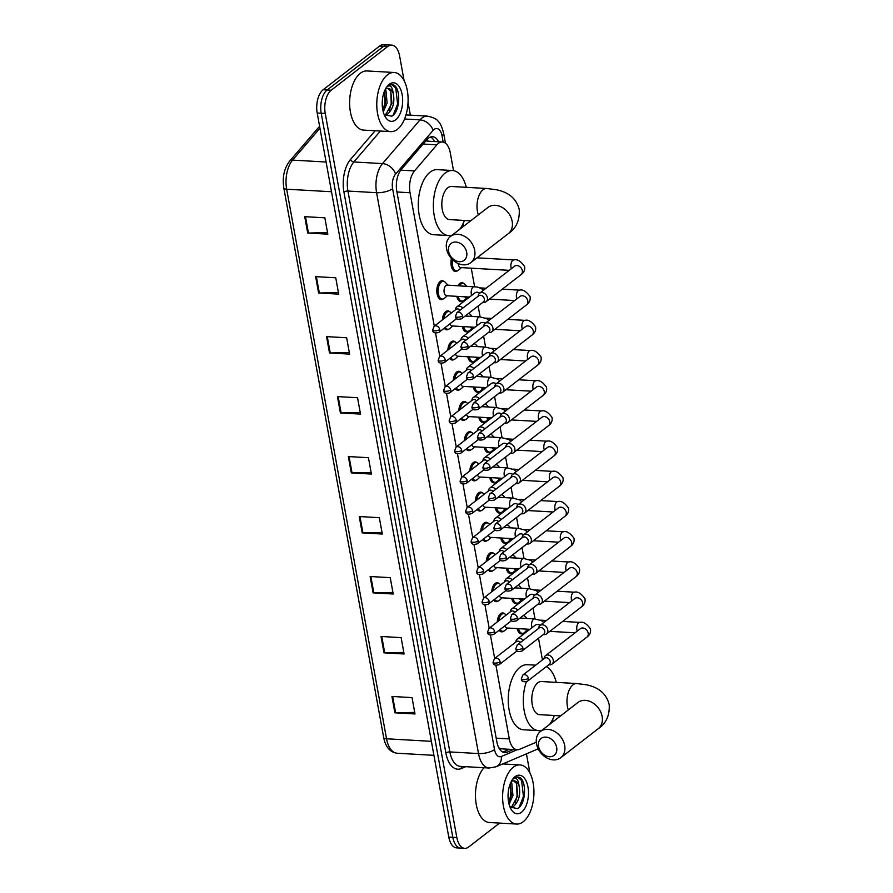 <?xml version="1.0" encoding="UTF-8"?>
<svg xmlns="http://www.w3.org/2000/svg" width="893" height="893" viewBox="0 0 893 893"><rect width="100%" height="100%" fill="white"/><g stroke="black" fill="none" stroke-linecap="round" stroke-linejoin="round"><path stroke-width="1.34" d="M503.708 631.172A9.477 4.99 -86.7 0 1 501.665 631.853A9.477 4.99 -86.7 0 1 499.109 630.279M497.222 621.997A9.477 4.99 -86.7 0 1 500.616 613.67A9.477 4.99 -86.7 0 1 502.748 612.933A9.477 4.99 -86.7 0 1 504.701 613.837M498.227 600.967A9.477 4.99 -86.7 0 1 496.173 601.648A9.477 4.99 -86.7 0 1 493.617 600.074M491.742 591.791A9.477 4.99 -86.7 0 1 495.135 583.464A9.477 4.99 -86.7 0 1 497.256 582.727A9.477 4.99 -86.7 0 1 499.209 583.631M492.735 570.772A9.477 4.99 -86.7 0 1 490.692 571.453A9.477 4.99 -86.7 0 1 488.136 569.868M486.25 561.585A9.477 4.99 -86.7 0 1 489.643 553.258A9.477 4.99 -86.7 0 1 491.764 552.521A9.477 4.99 -86.7 0 1 493.729 553.426M487.243 540.566A9.477 4.99 -86.7 0 1 485.2 541.247A9.477 4.99 -86.7 0 1 482.644 539.662M480.758 531.38A9.477 4.99 -86.7 0 1 484.151 523.052A9.477 4.99 -86.7 0 1 486.283 522.316A9.477 4.99 -86.7 0 1 488.237 523.22M481.751 510.361A9.477 4.99 -86.7 0 1 479.708 511.042A9.477 4.99 -86.7 0 1 477.152 509.456M475.266 501.174A9.477 4.99 -86.7 0 1 478.659 492.847A9.477 4.99 -86.7 0 1 480.791 492.11A9.477 4.99 -86.7 0 1 482.745 493.014M476.27 480.155A9.477 4.99 -86.7 0 1 474.216 480.836A9.477 4.99 -86.7 0 1 471.66 479.251M469.785 470.968A9.477 4.99 -86.7 0 1 473.178 462.652A9.477 4.99 -86.7 0 1 475.299 461.904A9.477 4.99 -86.7 0 1 477.253 462.82M470.778 449.949A9.477 4.99 -86.7 0 1 468.736 450.63A9.477 4.99 -86.7 0 1 466.179 449.045M464.293 440.774A9.477 4.99 -86.7 0 1 467.686 432.446A9.477 4.99 -86.7 0 1 469.807 431.699A9.477 4.99 -86.7 0 1 471.772 432.614M465.286 419.743A9.477 4.99 -86.7 0 1 463.244 420.424A9.477 4.99 -86.7 0 1 460.688 418.839M458.801 410.568A9.477 4.99 -86.7 0 1 462.194 402.241A9.477 4.99 -86.7 0 1 464.327 401.493A9.477 4.99 -86.7 0 1 466.28 402.408M459.795 389.538A9.477 4.99 -86.7 0 1 457.752 390.219A9.477 4.99 -86.7 0 1 455.196 388.634M453.309 380.362A9.477 4.99 -86.7 0 1 456.714 372.035A9.477 4.99 -86.7 0 1 458.835 371.287A9.477 4.99 -86.7 0 1 460.788 372.202M454.314 359.332A9.477 4.99 -86.7 0 1 452.26 360.013A9.477 4.99 -86.7 0 1 449.715 358.439M447.828 350.156A9.477 4.99 -86.7 0 1 451.222 341.829A9.477 4.99 -86.7 0 1 453.343 341.093A9.477 4.99 -86.7 0 1 455.296 341.997M448.822 329.126A9.477 4.99 -86.7 0 1 446.779 329.807A9.477 4.99 -86.7 0 1 444.223 328.233M442.336 319.951A9.477 4.99 -86.7 0 1 445.73 311.624A9.477 4.99 -86.7 0 1 447.851 310.887A9.477 4.99 -86.7 0 1 449.815 311.791M443.33 298.921A9.477 4.99 -86.7 0 1 441.287 299.601A9.477 4.99 -86.7 0 1 436.833 291.877A9.477 4.99 -86.7 0 1 440.238 281.418A9.477 4.99 -86.7 0 1 442.37 280.681A9.477 4.99 -86.7 0 1 444.323 281.585M506.889 542.598A9.477 4.99 -86.7 0 1 504.835 543.279A9.477 4.99 -86.7 0 1 500.716 537.977M501.397 512.392A9.477 4.99 -86.7 0 1 499.354 513.073A9.477 4.99 -86.7 0 1 495.224 507.771M495.905 482.187A9.477 4.99 -86.7 0 1 493.862 482.867A9.477 4.99 -86.7 0 1 489.732 477.565M490.413 451.981A9.477 4.99 -86.7 0 1 488.371 452.662A9.477 4.99 -86.7 0 1 484.252 447.36M512.37 572.804A9.477 4.99 -86.7 0 1 510.327 573.485A9.477 4.99 -86.7 0 1 506.208 568.182M523.354 633.215A9.477 4.99 -86.7 0 1 521.311 633.896A9.477 4.99 -86.7 0 1 517.181 628.583M517.862 603.009A9.477 4.99 -86.7 0 1 515.819 603.69A9.477 4.99 -86.7 0 1 511.689 598.388M484.932 421.775A9.477 4.99 -86.7 0 1 482.879 422.456A9.477 4.99 -86.7 0 1 478.76 417.154M479.441 391.569A9.477 4.99 -86.7 0 1 477.398 392.25A9.477 4.99 -86.7 0 1 473.268 386.948M473.949 361.375A9.477 4.99 -86.7 0 1 471.906 362.045A9.477 4.99 -86.7 0 1 467.776 356.742M468.457 331.169A9.477 4.99 -86.7 0 1 466.414 331.85A9.477 4.99 -86.7 0 1 462.295 326.537M462.976 300.963A9.477 4.99 -86.7 0 1 460.922 301.644A9.477 4.99 -86.7 0 1 456.803 296.342M458.064 285.727A9.477 4.99 -86.7 0 1 459.884 283.449A9.477 4.99 -86.7 0 1 462.005 282.713A9.477 4.99 -86.7 0 1 463.958 283.617M457.484 270.758A9.477 4.99 -86.7 0 1 455.441 271.439A9.477 4.99 -86.7 0 1 451.445 258.568M498.796 747.787L501.073 748.825L517.214 749.74A17.771 9.365 93.3 0 0 519.603 749.305L536.291 742.206M552.756 721.957A17.771 9.365 93.3 0 0 552.812 719.122M495.939 665.352L509.3 738.902A17.771 9.365 93.3 0 0 517.214 749.74L501.386 756.471A11.855 9.745 67 0 1 495.972 766.808L538.166 748.859A11.855 9.745 67 0 0 538.189 748.847L538.166 748.859M453.521 170.641L450.284 152.837A17.771 9.365 93.3 0 0 442.381 141.987A17.771 9.365 93.3 0 0 436.889 144.822L414.486 170.92A17.771 9.365 93.3 0 0 410.043 192.732L434.299 326.168M435.55 333.1L439.78 356.374M441.042 363.306L445.272 386.58M446.533 393.512L450.764 416.785M452.025 423.717L456.256 446.991M457.506 453.923L461.737 477.197M462.998 484.129L467.229 507.403M468.49 514.335L472.721 537.597M473.982 544.54L478.213 567.803M479.463 574.746L483.693 598.009M484.955 604.941L489.185 628.214M490.447 635.146L494.677 658.42M542.442 659.905L538.501 638.238M534.996 618.927L533.009 608.033M529.504 588.721L527.529 577.827M524.012 558.516L522.037 547.632M518.52 528.31L516.545 517.427M513.04 498.104L511.053 487.221M507.548 467.899L505.572 457.015M502.056 437.693L500.08 426.809M496.564 407.487L494.588 396.604M491.083 377.292L489.096 366.398M485.591 347.087L483.615 336.192M480.099 316.881L478.123 305.986M474.607 286.675L471.247 268.179M463.634 226.264L463.132 223.484M523.588 615.322A9.477 4.99 -86.7 0 1 524.336 615.869M518.107 585.116A9.477 4.99 -86.7 0 1 518.855 585.663M512.615 554.91A9.477 4.99 -86.7 0 1 513.363 555.468M507.124 524.704A9.477 4.99 -86.7 0 1 507.871 525.263M501.632 494.51A9.477 4.99 -86.7 0 1 502.379 495.057M496.151 464.304A9.477 4.99 -86.7 0 1 496.899 464.851M490.659 434.098A9.477 4.99 -86.7 0 1 491.407 434.645M485.167 403.893A9.477 4.99 -86.7 0 1 485.915 404.44M479.675 373.687A9.477 4.99 -86.7 0 1 480.423 374.234M474.194 343.481A9.477 4.99 -86.7 0 1 474.942 344.028M468.702 313.276A9.477 4.99 -86.7 0 1 469.45 313.823M499.578 823.089L468.713 846.966A17.771 9.365 -86.7 0 1 464.728 848.35A17.771 9.365 -86.7 0 1 456.825 837.511L325.242 113.467A17.771 9.365 -86.7 0 1 331.191 90.215L387.707 46.492A17.771 9.365 -86.7 0 1 391.692 45.108A17.771 9.365 -86.7 0 1 399.606 55.946L404.082 80.604M408.056 102.449L410.356 115.141M526.435 753.848L529.917 773.025M391.692 45.108L383.644 44.65A17.771 9.365 -86.7 0 0 379.659 46.034L323.143 89.746A17.771 9.365 -86.7 0 0 317.194 113.009L448.777 837.054A17.771 9.365 -86.7 0 0 456.691 847.892L460.71 848.116A17.771 9.365 -86.7 0 1 452.796 837.277L321.223 113.244A17.771 9.365 -86.7 0 1 327.173 89.981L383.689 46.269A17.771 9.365 -86.7 0 1 387.674 44.884A17.771 9.365 -86.7 0 0 383.689 46.269L327.173 89.981A17.771 9.365 -86.7 0 0 321.223 113.244L452.796 837.277A17.771 9.365 -86.7 0 0 460.71 848.116L464.728 848.35M438.586 141.775A17.771 9.365 93.3 0 0 432.502 136.696A17.771 9.365 93.3 0 0 427.021 139.531L401.258 169.547A17.771 9.365 93.3 0 0 396.816 191.359L496.843 741.77A17.771 9.365 93.3 0 0 504.757 752.62A17.771 9.365 93.3 0 0 507.146 752.174L513.386 749.528M430.471 136.997A17.771 9.365 -86.7 0 1 434.567 141.54M509.356 749.294L503.116 751.951A17.771 9.365 -86.7 0 1 502.77 752.085M326.537 336.616L346.64 337.766L349.609 354.119L329.506 352.969L326.537 336.616M315.631 276.64L335.746 277.79L338.715 294.143L318.611 292.993L315.631 276.64M304.736 216.664L324.84 217.814L327.82 234.167L307.705 233.028L304.736 216.664M359.232 516.534L379.335 517.683L382.316 534.036L362.201 532.887L359.232 516.534M370.126 576.51L390.241 577.648L393.21 594.012L373.107 592.863L370.126 576.51M381.032 636.475L401.136 637.624L404.105 653.977L384.001 652.839L381.032 636.475M391.927 696.451L412.041 697.6L415.011 713.953L394.896 712.804L391.927 696.451M337.431 396.592L357.546 397.731L360.515 414.095L340.4 412.946L337.431 396.592M348.337 456.557L368.441 457.707L371.41 474.06L351.306 472.922L348.337 456.557M371.131 472.52L352.043 472.933A4.744 1.674 169.7 0 1 351.306 472.922M360.236 412.544L341.137 412.957A4.744 1.674 169.7 0 1 340.4 412.946M414.732 712.413L395.632 712.826A4.744 1.674 169.7 0 1 394.896 712.804M403.826 652.437L384.738 652.85A4.744 1.674 169.7 0 1 384.001 652.839M392.931 592.461L373.832 592.874A4.744 1.674 169.7 0 1 373.107 592.863M382.037 532.496L362.938 532.898A4.744 1.674 169.7 0 1 362.201 532.887M327.541 232.626L308.442 233.04A4.744 1.674 169.7 0 1 307.705 233.028M338.436 292.603L319.337 293.004A4.744 1.674 169.7 0 1 318.611 292.993M349.33 352.568L330.243 352.981A4.744 1.674 169.7 0 1 329.506 352.969M513.319 767.221A29.625 15.605 -86.7 0 1 519.96 764.91A29.625 15.605 -86.7 0 1 533.858 789.055A29.625 15.605 -86.7 0 1 523.231 821.75A29.625 15.605 -86.7 0 1 516.589 824.06A29.625 15.605 -86.7 0 1 502.692 799.916A29.625 15.605 -86.7 0 1 513.319 767.221M510.104 807.183L511.979 806.323L517.75 795.719L516.567 783.451L513.609 780.828M510.338 807.439L513.575 806.412C518.978 801.2 520.798 794.257 519.012 785.594A13.395 7.055 -86.7 0 0 514.011 780.828A13.395 7.055 -86.7 0 0 511.131 781.788M508.697 802.584L511.365 795.35L510.372 783.451M509.099 804.314L512.962 795.44L511.778 783.183L511.008 782.022M510.059 807.127L517.672 808.6C526.379 803.845 526.703 780.047 519.291 777.323L517.694 776.966L513.788 778.328L512.225 779.846L513.442 778.763C516.388 777.29 518.253 779.567 519.012 785.594M521.501 812.262A19.311 10.18 -86.7 0 1 511.109 809.259A19.311 10.18 -86.7 0 1 512.839 778.997A19.311 10.18 -86.7 0 1 515.049 776.709A19.311 10.18 -86.7 0 1 527.975 786.99A19.311 10.18 -86.7 0 1 521.501 812.262M516.589 824.06L489.442 822.509A29.625 15.605 -86.7 0 1 475.712 800.563A29.625 15.605 -86.7 0 1 483.984 767.734M508.709 802.573L510.684 795.696L510.338 783.541M515.094 802.93L517.069 796.065L516.623 783.552M519.034 807.529L523.454 796.422L521.59 780.415L517.371 776.955M556.663 747.43A10.66 8.238 -127.7 0 0 545.824 737.105A10.66 8.238 -127.7 0 0 538.557 746.403A10.66 8.238 -127.7 0 0 549.396 756.728A10.66 8.238 -127.7 0 0 556.663 747.43M536.514 743.813A16.587 12.815 52.3 0 1 540.432 731.49A16.587 12.815 52.3 0 1 554.754 731.523A16.587 12.815 52.3 0 1 564.666 745.421A16.587 12.815 52.3 0 1 560.737 757.733A16.587 12.815 52.3 0 1 546.416 757.71A16.587 12.815 52.3 0 1 536.514 743.813M578.229 702.266L577.916 702.501A16.587 12.815 -127.7 0 1 592.238 702.534A16.587 12.815 -127.7 0 1 602.139 716.432A16.587 12.815 -127.7 0 1 598.21 728.744C606.146 723.453 609.807 715.393 609.193 704.588C606.526 693.984 598.969 687.398 586.545 684.819L576.688 683.536L541.504 681.538A16.587 8.74 93.3 0 0 537.787 682.832A16.587 8.74 93.3 0 0 531.826 701.139A16.587 8.74 93.3 0 0 539.618 714.657L560.648 715.862M546.304 666.658A32.583 17.168 -86.7 0 1 556.261 682.375M554.363 715.505A32.583 17.168 -86.7 0 1 549.586 724.413M542.14 730.173A32.583 17.168 -86.7 0 1 538.702 730.63L523.622 729.771A32.583 17.168 -86.7 0 1 508.329 703.215A32.583 17.168 -86.7 0 1 520.027 667.25A32.583 17.168 -86.7 0 1 527.328 664.705L535.633 665.173M538.702 730.63A32.583 17.168 -86.7 0 1 526.334 681.828M466.693 252.384A10.66 8.238 -127.7 0 0 455.865 242.048A10.66 8.238 -127.7 0 0 448.599 251.346A10.66 8.238 -127.7 0 0 459.426 261.682A10.66 8.238 -127.7 0 0 466.693 252.384M446.545 248.767A16.587 12.815 52.3 0 1 450.474 236.444A16.587 12.815 52.3 0 1 464.795 236.466A16.587 12.815 52.3 0 1 474.696 250.364A16.587 12.815 52.3 0 1 470.767 262.687A16.587 12.815 52.3 0 1 456.446 262.654A16.587 12.815 52.3 0 1 446.545 248.767M488.259 207.221L487.946 207.455A16.587 12.815 -127.7 0 1 502.268 207.477A16.587 12.815 -127.7 0 1 512.169 221.375A16.587 12.815 -127.7 0 1 508.251 233.698C516.176 228.396 519.838 220.348 519.235 209.531C516.556 198.938 509.01 192.352 496.575 189.774L486.73 188.49L451.534 186.481A16.587 8.74 93.3 0 0 447.817 187.776A16.587 8.74 93.3 0 0 441.868 206.082A16.587 8.74 93.3 0 0 449.648 219.611L470.689 220.805M452.171 235.127A32.583 17.168 -86.7 0 1 448.732 235.573A32.583 17.168 -86.7 0 1 433.451 209.018A32.583 17.168 -86.7 0 1 445.138 173.063A32.583 17.168 -86.7 0 1 452.45 170.518A32.583 17.168 -86.7 0 1 466.291 187.329M464.405 220.448A32.583 17.168 -86.7 0 1 459.627 229.367M448.732 235.573L433.652 234.714A32.583 17.168 -86.7 0 1 418.37 208.158A32.583 17.168 -86.7 0 1 430.058 172.204A32.583 17.168 -86.7 0 1 437.369 169.648L452.45 170.518M523.354 615.612L523.231 615.601A8.885 4.688 -86.7 0 1 523.354 615.612A8.885 4.688 -86.7 0 1 525.475 616.75L527.004 618.469M524.805 632.244A8.885 4.688 -86.7 0 1 524.582 632.467A8.885 4.688 -86.7 0 1 524.336 632.668A8.885 4.688 -86.7 0 1 522.349 633.36A8.885 4.688 -86.7 0 1 518.543 628.661M549.63 664.805A5.336 4.119 -127.7 0 0 549.898 664.816A5.336 4.119 -127.7 0 0 552.008 664.124A5.336 4.119 -127.7 0 0 553.269 660.161A5.336 4.119 -127.7 0 0 547.856 654.993A5.336 4.119 -127.7 0 0 545.478 655.685A5.336 4.119 -127.7 0 0 544.272 657.549L543.96 658.733M528.388 678.356A3.851 2.98 -127.7 0 1 527.484 681.214L549.318 664.325A3.851 2.98 -127.7 0 0 550.222 661.467A3.851 2.98 -127.7 0 0 546.315 657.739A3.851 2.98 -127.7 0 0 544.596 658.241L522.773 675.119L521.333 678.859A3.851 1.362 169.7 0 0 523.186 679.662A3.851 1.362 -10.3 0 0 528.388 678.356A3.851 2.98 -127.7 0 0 526.089 675.13A3.851 2.98 -127.7 0 0 522.773 675.119M528.79 630.168L526.569 630.034A5.336 2.813 -86.7 0 1 525.051 629.04M517.873 585.406L517.739 585.406A8.885 4.688 -86.7 0 1 517.873 585.406A8.885 4.688 -86.7 0 1 519.983 586.545L521.512 588.264M519.313 602.038A8.885 4.688 -86.7 0 1 519.09 602.262A8.885 4.688 -86.7 0 1 518.844 602.462A8.885 4.688 -86.7 0 1 516.857 603.155A8.885 4.688 -86.7 0 1 513.051 598.466M544.15 634.61A5.336 4.119 -127.7 0 0 544.406 634.61A5.336 4.119 -127.7 0 0 546.516 633.918A5.336 4.119 -127.7 0 0 547.777 629.956A5.336 4.119 -127.7 0 0 542.364 624.787A5.336 4.119 -127.7 0 0 539.986 625.48A5.336 4.119 -127.7 0 0 538.792 627.344L538.468 628.527M522.907 648.151A3.851 2.98 -127.7 0 1 521.992 651.008L543.826 634.13A3.851 2.98 -127.7 0 0 544.741 631.262A3.851 2.98 -127.7 0 0 540.823 627.533A3.851 2.98 -127.7 0 0 539.115 628.036L517.281 644.925L515.841 648.653A3.851 1.362 169.7 0 0 517.706 649.457A3.851 1.362 -10.3 0 0 522.907 648.151A3.851 2.98 -127.7 0 0 520.608 644.925A3.851 2.98 -127.7 0 0 517.281 644.925M523.298 599.962L521.077 599.828A5.336 2.813 -86.7 0 1 519.559 598.835M512.381 555.2L512.247 555.2A8.885 4.688 -86.7 0 1 512.381 555.2A8.885 4.688 -86.7 0 1 514.491 556.35L516.031 558.058M513.832 571.844A8.885 4.688 -86.7 0 1 513.598 572.056A8.885 4.688 -86.7 0 1 513.363 572.257A8.885 4.688 -86.7 0 1 511.365 572.949A8.885 4.688 -86.7 0 1 507.57 568.261M538.658 604.405A5.336 4.119 -127.7 0 0 538.925 604.405A5.336 4.119 -127.7 0 0 541.024 603.713A5.336 4.119 -127.7 0 0 542.285 599.75A5.336 4.119 -127.7 0 0 536.872 594.593A5.336 4.119 -127.7 0 0 534.505 595.274A5.336 4.119 -127.7 0 0 533.3 597.138L532.987 598.321M517.415 617.945A3.851 2.98 -127.7 0 1 516.5 620.802L538.334 603.925A3.851 2.98 -127.7 0 0 539.249 601.056A3.851 2.98 -127.7 0 0 535.331 597.328A3.851 2.98 -127.7 0 0 533.623 597.83L511.789 614.719L510.361 618.447A3.851 1.362 169.7 0 0 512.214 619.262A3.851 1.362 -10.3 0 0 517.415 617.945A3.851 2.98 -127.7 0 0 515.116 614.719A3.851 2.98 -127.7 0 0 511.789 614.719M517.806 569.756L515.596 569.634A5.336 2.813 -86.7 0 1 514.078 568.629M506.889 524.995L506.766 524.995A8.885 4.688 -86.7 0 1 506.889 524.995A8.885 4.688 -86.7 0 1 509.01 526.144L510.539 527.852M508.34 541.638A8.885 4.688 -86.7 0 1 508.106 541.85A8.885 4.688 -86.7 0 1 507.871 542.051A8.885 4.688 -86.7 0 1 505.873 542.743A8.885 4.688 -86.7 0 1 502.078 538.055M533.166 574.199A5.336 4.119 -127.7 0 0 533.434 574.199A5.336 4.119 -127.7 0 0 535.532 573.507A5.336 4.119 -127.7 0 0 536.805 569.544A5.336 4.119 -127.7 0 0 531.38 564.387A5.336 4.119 -127.7 0 0 529.013 565.068A5.336 4.119 -127.7 0 0 527.808 566.932L527.495 568.115M511.923 587.739A3.851 2.98 -127.7 0 1 511.019 590.608L532.842 573.719A3.851 2.98 -127.7 0 0 533.757 570.861A3.851 2.98 -127.7 0 0 529.85 567.122A3.851 2.98 -127.7 0 0 528.131 567.624L506.298 584.513L504.869 588.241A3.851 1.362 169.7 0 0 506.722 589.056A3.851 1.362 -10.3 0 0 511.923 587.739A3.851 2.98 -127.7 0 0 509.624 584.513A3.851 2.98 -127.7 0 0 506.298 584.513M512.314 539.551L510.104 539.428A5.336 2.813 -86.7 0 1 508.586 538.423M501.397 494.789L501.274 494.789A8.885 4.688 -86.7 0 1 501.397 494.789A8.885 4.688 -86.7 0 1 503.518 495.939L505.047 497.647M502.848 511.432A8.885 4.688 -86.7 0 1 502.625 511.644A8.885 4.688 -86.7 0 1 502.379 511.845A8.885 4.688 -86.7 0 1 500.393 512.537A8.885 4.688 -86.7 0 1 496.586 507.849M527.674 543.993A5.336 4.119 -127.7 0 0 527.942 543.993A5.336 4.119 -127.7 0 0 530.051 543.301A5.336 4.119 -127.7 0 0 531.313 539.339A5.336 4.119 -127.7 0 0 525.899 534.181A5.336 4.119 -127.7 0 0 523.521 534.862A5.336 4.119 -127.7 0 0 522.316 536.726L522.003 537.921M506.431 557.533A3.851 2.98 -127.7 0 1 505.527 560.402L527.361 543.513A3.851 2.98 -127.7 0 0 528.265 540.656A3.851 2.98 -127.7 0 0 524.358 536.916A3.851 2.98 -127.7 0 0 522.639 537.419L500.817 554.307L499.377 558.036A3.851 1.362 169.7 0 0 501.23 558.851A3.851 1.362 -10.3 0 0 506.431 557.533A3.851 2.98 -127.7 0 0 504.132 554.307A3.851 2.98 -127.7 0 0 500.817 554.307M506.833 509.345L504.612 509.222A5.336 2.813 -86.7 0 1 503.094 508.217M495.916 464.594L495.782 464.583A8.885 4.688 -86.7 0 1 495.916 464.594A8.885 4.688 -86.7 0 1 498.026 465.733L499.555 467.441M497.356 481.227A8.885 4.688 -86.7 0 1 497.133 481.439A8.885 4.688 -86.7 0 1 496.888 481.64A8.885 4.688 -86.7 0 1 494.901 482.332A8.885 4.688 -86.7 0 1 491.094 477.643M522.193 513.788A5.336 4.119 -127.7 0 0 522.45 513.799A5.336 4.119 -127.7 0 0 524.559 513.095A5.336 4.119 -127.7 0 0 525.821 509.133A5.336 4.119 -127.7 0 0 520.407 503.976A5.336 4.119 -127.7 0 0 518.029 504.668A5.336 4.119 -127.7 0 0 516.835 506.521L516.511 507.715M500.951 527.339A3.851 2.98 -127.7 0 1 500.035 530.196L521.869 513.308A3.851 2.98 -127.7 0 0 522.785 510.45A3.851 2.98 -127.7 0 0 518.866 506.722A3.851 2.98 -127.7 0 0 517.159 507.213L495.325 524.102L493.896 527.841A3.851 1.362 169.7 0 0 495.749 528.645A3.851 1.362 -10.3 0 0 500.951 527.339A3.851 2.98 -127.7 0 0 498.651 524.113A3.851 2.98 -127.7 0 0 495.325 524.102M501.341 479.139L499.12 479.016A5.336 2.813 -86.7 0 1 497.602 478.012M490.424 434.389L490.29 434.378A8.885 4.688 -86.7 0 1 490.424 434.389A8.885 4.688 -86.7 0 1 492.534 435.527L494.075 437.235M491.876 451.021A8.885 4.688 -86.7 0 1 491.641 451.233A8.885 4.688 -86.7 0 1 491.407 451.434A8.885 4.688 -86.7 0 1 489.409 452.126A8.885 4.688 -86.7 0 1 485.613 447.438M516.701 483.582A5.336 4.119 -127.7 0 0 516.969 483.593A5.336 4.119 -127.7 0 0 519.067 482.89A5.336 4.119 -127.7 0 0 520.329 478.938A5.336 4.119 -127.7 0 0 514.915 473.77A5.336 4.119 -127.7 0 0 512.549 474.462A5.336 4.119 -127.7 0 0 511.343 476.315L511.03 477.509M495.459 497.133A3.851 2.98 -127.7 0 1 494.543 499.991L516.377 483.102A3.851 2.98 -127.7 0 0 517.293 480.244A3.851 2.98 -127.7 0 0 513.375 476.516A3.851 2.98 -127.7 0 0 511.667 477.007L489.833 493.896L488.404 497.635A3.851 1.362 169.7 0 0 490.257 498.439A3.851 1.362 -10.3 0 0 495.459 497.133A3.851 2.98 -127.7 0 0 493.159 493.907A3.851 2.98 -127.7 0 0 489.833 493.896M495.849 448.933L493.639 448.811A5.336 2.813 -86.7 0 1 492.121 447.806M484.932 404.183L484.81 404.172A8.885 4.688 -86.7 0 1 484.932 404.183A8.885 4.688 -86.7 0 1 487.053 405.322L488.583 407.029M486.384 420.815A8.885 4.688 -86.7 0 1 486.149 421.027A8.885 4.688 -86.7 0 1 485.915 421.228A8.885 4.688 -86.7 0 1 483.917 421.92A8.885 4.688 -86.7 0 1 480.121 417.232M511.209 453.376A5.336 4.119 -127.7 0 0 511.477 453.387A5.336 4.119 -127.7 0 0 513.575 452.684A5.336 4.119 -127.7 0 0 514.848 448.732A5.336 4.119 -127.7 0 0 509.423 443.564A5.336 4.119 -127.7 0 0 507.057 444.256A5.336 4.119 -127.7 0 0 505.851 446.12L505.538 447.304M489.967 466.927A3.851 2.98 -127.7 0 1 489.063 469.785L510.885 452.896A3.851 2.98 -127.7 0 0 511.801 450.039A3.851 2.98 -127.7 0 0 507.894 446.31A3.851 2.98 -127.7 0 0 506.175 446.801L484.341 463.69L482.912 467.43A3.851 1.362 169.7 0 0 484.765 468.233A3.851 1.362 -10.3 0 0 489.967 466.927A3.851 2.98 -127.7 0 0 487.667 463.701A3.851 2.98 -127.7 0 0 484.341 463.69M490.357 418.728L488.147 418.605A5.336 2.813 -86.7 0 1 486.629 417.6M479.441 373.977L479.318 373.966A8.885 4.688 -86.7 0 1 479.441 373.977A8.885 4.688 -86.7 0 1 481.561 375.116L483.091 376.835M480.892 390.609A8.885 4.688 -86.7 0 1 480.668 390.821A8.885 4.688 -86.7 0 1 480.423 391.022A8.885 4.688 -86.7 0 1 478.436 391.726A8.885 4.688 -86.7 0 1 474.629 387.026M505.717 423.17A5.336 4.119 -127.7 0 0 505.985 423.182A5.336 4.119 -127.7 0 0 508.095 422.489A5.336 4.119 -127.7 0 0 509.356 418.527A5.336 4.119 -127.7 0 0 503.942 413.359A5.336 4.119 -127.7 0 0 501.565 414.051A5.336 4.119 -127.7 0 0 500.359 415.915L500.047 417.098M484.475 436.722A3.851 2.98 -127.7 0 1 483.571 439.579L505.405 422.69A3.851 2.98 -127.7 0 0 506.309 419.833A3.851 2.98 -127.7 0 0 502.402 416.105A3.851 2.98 -127.7 0 0 500.694 416.596L478.86 433.485L477.42 437.224A3.851 1.362 169.7 0 0 479.284 438.028A3.851 1.362 -10.3 0 0 484.475 436.722A3.851 2.98 -127.7 0 0 482.175 433.496A3.851 2.98 -127.7 0 0 478.86 433.485M484.877 388.522L482.655 388.399A5.336 2.813 -86.7 0 1 481.137 387.395M473.96 343.772L473.826 343.76A8.885 4.688 -86.7 0 1 473.96 343.772A8.885 4.688 -86.7 0 1 476.069 344.91L477.599 346.629M475.4 360.404A8.885 4.688 -86.7 0 1 475.176 360.627A8.885 4.688 -86.7 0 1 474.931 360.817A8.885 4.688 -86.7 0 1 472.944 361.52A8.885 4.688 -86.7 0 1 469.138 356.82M500.236 392.965A5.336 4.119 -127.7 0 0 500.493 392.976A5.336 4.119 -127.7 0 0 502.603 392.284A5.336 4.119 -127.7 0 0 503.864 388.321A5.336 4.119 -127.7 0 0 498.45 383.153A5.336 4.119 -127.7 0 0 496.073 383.845A5.336 4.119 -127.7 0 0 494.878 385.709L494.555 386.892M478.994 406.516A3.851 2.98 -127.7 0 1 478.079 409.374L499.913 392.485A3.851 2.98 -127.7 0 0 500.828 389.627A3.851 2.98 -127.7 0 0 496.91 385.899A3.851 2.98 -127.7 0 0 495.202 386.401L473.368 403.279L471.939 407.018A3.851 1.362 169.7 0 0 473.792 407.822A3.851 1.362 -10.3 0 0 478.994 406.516A3.851 2.98 -127.7 0 0 476.695 403.29A3.851 2.98 -127.7 0 0 473.368 403.279M479.385 358.327L477.163 358.193A5.336 2.813 -86.7 0 1 475.645 357.2M468.468 313.566L468.334 313.555A8.885 4.688 -86.7 0 1 468.468 313.566A8.885 4.688 -86.7 0 1 470.578 314.704L472.118 316.423M469.919 330.198A8.885 4.688 -86.7 0 1 469.685 330.421A8.885 4.688 -86.7 0 1 469.45 330.622A8.885 4.688 -86.7 0 1 467.452 331.314A8.885 4.688 -86.7 0 1 463.657 326.615M494.744 362.759A5.336 4.119 -127.7 0 0 495.012 362.77A5.336 4.119 -127.7 0 0 497.111 362.078A5.336 4.119 -127.7 0 0 498.372 358.115A5.336 4.119 -127.7 0 0 492.958 352.947A5.336 4.119 -127.7 0 0 490.592 353.639A5.336 4.119 -127.7 0 0 489.386 355.503L489.074 356.687M473.502 376.31A3.851 2.98 -127.7 0 1 472.587 379.168L494.421 362.279A3.851 2.98 -127.7 0 0 495.336 359.421A3.851 2.98 -127.7 0 0 491.418 355.693A3.851 2.98 -127.7 0 0 489.71 356.195L467.876 373.073L466.447 376.813A3.851 1.362 169.7 0 0 468.3 377.616A3.851 1.362 -10.3 0 0 473.502 376.31A3.851 2.98 -127.7 0 0 471.203 373.084A3.851 2.98 -127.7 0 0 467.876 373.073M473.893 328.122L471.683 327.988A5.336 2.813 -86.7 0 1 470.164 326.994M459.504 285.805A8.885 4.688 -86.7 0 1 460.989 284.052A8.885 4.688 -86.7 0 1 462.976 283.36A8.885 4.688 -86.7 0 1 465.097 284.499L466.626 286.218M464.427 299.992A8.885 4.688 -86.7 0 1 464.193 300.215A8.885 4.688 -86.7 0 1 463.958 300.416A8.885 4.688 -86.7 0 1 461.96 301.108A8.885 4.688 -86.7 0 1 458.165 296.42M489.252 332.564A5.336 4.119 -127.7 0 0 489.52 332.564A5.336 4.119 -127.7 0 0 491.619 331.872A5.336 4.119 -127.7 0 0 492.891 327.91A5.336 4.119 -127.7 0 0 487.466 322.741A5.336 4.119 -127.7 0 0 485.1 323.433A5.336 4.119 -127.7 0 0 483.894 325.298L483.582 326.481M468.01 346.104A3.851 2.98 -127.7 0 1 467.106 348.962L488.929 332.084A3.851 2.98 -127.7 0 0 489.844 329.216A3.851 2.98 -127.7 0 0 485.937 325.487A3.851 2.98 -127.7 0 0 484.218 325.99L462.384 342.879L460.955 346.607A3.851 1.362 169.7 0 0 462.808 347.41A3.851 1.362 -10.3 0 0 468.01 346.104A3.851 2.98 -127.7 0 0 465.711 342.879A3.851 2.98 -127.7 0 0 462.384 342.879M468.401 297.916L466.191 297.782A5.336 2.813 -86.7 0 1 464.673 296.789M458.935 269.786A8.885 4.688 -86.7 0 1 458.712 270.01A8.885 4.688 -86.7 0 1 458.466 270.211A8.885 4.688 -86.7 0 1 456.479 270.903A8.885 4.688 -86.7 0 1 452.55 259.718M483.76 302.359A5.336 4.119 -127.7 0 0 484.028 302.359A5.336 4.119 -127.7 0 0 486.138 301.667A5.336 4.119 -127.7 0 0 487.399 297.704A5.336 4.119 -127.7 0 0 481.986 292.536A5.336 4.119 -127.7 0 0 479.608 293.228A5.336 4.119 -127.7 0 0 478.402 295.092L478.09 296.275M462.518 315.899A3.851 2.98 -127.7 0 1 461.614 318.756L483.448 301.879A3.851 2.98 -127.7 0 0 484.352 299.01A3.851 2.98 -127.7 0 0 480.445 295.282A3.851 2.98 -127.7 0 0 478.737 295.784L456.903 312.673L455.463 316.401A3.851 1.362 169.7 0 0 457.328 317.216A3.851 1.362 -10.3 0 0 462.518 315.899A3.851 2.98 -127.7 0 0 460.23 312.673A3.851 2.98 -127.7 0 0 456.903 312.673M509.189 270.345L460.699 267.587A5.336 2.813 -86.7 0 1 458.221 263.558M523.265 640.292A5.336 4.119 -127.7 0 0 519.57 638.439A5.336 4.119 -127.7 0 0 517.192 639.131A5.336 4.119 -127.7 0 0 515.998 640.984L515.674 642.179M498.662 620.892A8.885 4.688 -86.7 0 1 501.721 614.272A8.885 4.688 -86.7 0 1 503.719 613.58A8.885 4.688 -86.7 0 1 505.829 614.719L506.164 615.087M505.17 630.212A8.885 4.688 -86.7 0 1 504.936 630.425A8.885 4.688 -86.7 0 1 504.701 630.625A8.885 4.688 -86.7 0 1 502.703 631.318A8.885 4.688 -86.7 0 1 500.091 629.52M520.563 642.38A3.851 2.98 -127.7 0 0 518.029 641.185A3.851 2.98 -127.7 0 0 516.321 641.676L494.488 658.565L493.059 662.305A3.851 1.362 169.7 0 0 494.912 663.108A3.851 1.362 -10.3 0 0 500.113 661.802A3.851 2.98 -127.7 0 0 497.814 658.576A3.851 2.98 -127.7 0 0 494.488 658.565M529.884 629.308L506.934 628.002A5.336 2.813 -86.7 0 1 504.835 625.848M517.773 610.086A5.336 4.119 -127.7 0 0 514.078 608.233A5.336 4.119 -127.7 0 0 511.711 608.926A5.336 4.119 -127.7 0 0 510.506 610.79L510.193 611.973M493.17 590.686A8.885 4.688 -86.7 0 1 496.24 584.067A8.885 4.688 -86.7 0 1 498.227 583.375A8.885 4.688 -86.7 0 1 500.348 584.513L500.672 584.882M499.678 600.007A8.885 4.688 -86.7 0 1 499.444 600.23A8.885 4.688 -86.7 0 1 499.209 600.42A8.885 4.688 -86.7 0 1 497.211 601.123A8.885 4.688 -86.7 0 1 494.599 599.315M515.071 612.174A3.851 2.98 -127.7 0 0 512.537 610.979A3.851 2.98 -127.7 0 0 510.829 611.471L488.996 628.359L487.567 632.099A3.851 1.362 169.7 0 0 489.42 632.903A3.851 1.362 -10.3 0 0 494.622 631.597A3.851 2.98 -127.7 0 0 492.322 628.371A3.851 2.98 -127.7 0 0 488.996 628.359M524.392 599.103L501.442 597.797A5.336 2.813 -86.7 0 1 499.354 595.642M512.281 579.881A5.336 4.119 -127.7 0 0 508.586 578.028A5.336 4.119 -127.7 0 0 506.219 578.72A5.336 4.119 -127.7 0 0 505.014 580.584L504.701 581.767M487.678 560.48A8.885 4.688 -86.7 0 1 490.748 553.861A8.885 4.688 -86.7 0 1 492.735 553.169A8.885 4.688 -86.7 0 1 494.856 554.307L495.18 554.676M494.186 569.801A8.885 4.688 -86.7 0 1 493.963 570.024A8.885 4.688 -86.7 0 1 493.717 570.214A8.885 4.688 -86.7 0 1 491.73 570.917A8.885 4.688 -86.7 0 1 489.107 569.109M509.579 581.968A3.851 2.98 -127.7 0 0 507.057 580.774A3.851 2.98 -127.7 0 0 505.338 581.265L483.504 598.154L482.075 601.893A3.851 1.362 169.7 0 0 483.928 602.697A3.851 1.362 -10.3 0 0 489.13 601.391A3.851 2.98 -127.7 0 0 486.83 598.165A3.851 2.98 -127.7 0 0 483.504 598.154M518.911 568.908L495.95 567.591A5.336 2.813 -86.7 0 1 493.862 565.436M506.8 549.675A5.336 4.119 -127.7 0 0 503.105 547.822A5.336 4.119 -127.7 0 0 500.727 548.514A5.336 4.119 -127.7 0 0 499.533 550.378L499.209 551.561M482.198 530.275A8.885 4.688 -86.7 0 1 485.256 523.655A8.885 4.688 -86.7 0 1 487.254 522.963A8.885 4.688 -86.7 0 1 489.364 524.102L489.699 524.47M488.694 539.595A8.885 4.688 -86.7 0 1 488.471 539.818A8.885 4.688 -86.7 0 1 488.225 540.019A8.885 4.688 -86.7 0 1 486.238 540.712A8.885 4.688 -86.7 0 1 483.615 538.903M504.099 551.762A3.851 2.98 -127.7 0 0 501.565 550.568A3.851 2.98 -127.7 0 0 499.857 551.07L478.023 567.948L476.583 571.687A3.851 1.362 169.7 0 0 478.447 572.491A3.851 1.362 -10.3 0 0 483.638 571.185A3.851 2.98 -127.7 0 0 481.349 567.959A3.851 2.98 -127.7 0 0 478.023 567.948M513.419 538.702L490.458 537.385A5.336 2.813 -86.7 0 1 488.371 535.231M501.308 519.469A5.336 4.119 -127.7 0 0 497.613 517.616A5.336 4.119 -127.7 0 0 495.247 518.308A5.336 4.119 -127.7 0 0 494.041 520.173L493.717 521.356M476.706 500.069A8.885 4.688 -86.7 0 1 479.764 493.449A8.885 4.688 -86.7 0 1 481.762 492.757A8.885 4.688 -86.7 0 1 483.872 493.896L484.207 494.264M483.213 509.39A8.885 4.688 -86.7 0 1 482.979 509.613A8.885 4.688 -86.7 0 1 482.745 509.814A8.885 4.688 -86.7 0 1 480.747 510.506A8.885 4.688 -86.7 0 1 478.135 508.697M498.607 521.568A3.851 2.98 -127.7 0 0 496.073 520.362A3.851 2.98 -127.7 0 0 494.365 520.865L472.531 537.742L471.102 541.482A3.851 1.362 169.7 0 0 472.955 542.285A3.851 1.362 -10.3 0 0 478.157 540.979A3.851 2.98 -127.7 0 0 475.857 537.753A3.851 2.98 -127.7 0 0 472.531 537.742M507.927 508.497L484.977 507.179A5.336 2.813 -86.7 0 1 482.879 505.025M495.816 489.264A5.336 4.119 -127.7 0 0 492.121 487.411A5.336 4.119 -127.7 0 0 489.755 488.103A5.336 4.119 -127.7 0 0 488.549 489.967L488.237 491.15M471.214 469.863A8.885 4.688 -86.7 0 1 474.283 463.244A8.885 4.688 -86.7 0 1 476.27 462.552A8.885 4.688 -86.7 0 1 478.391 463.701L478.715 464.059M477.722 479.195A8.885 4.688 -86.7 0 1 477.487 479.407A8.885 4.688 -86.7 0 1 477.253 479.608A8.885 4.688 -86.7 0 1 475.266 480.3A8.885 4.688 -86.7 0 1 472.643 478.503M493.115 491.362A3.851 2.98 -127.7 0 0 490.581 490.157A3.851 2.98 -127.7 0 0 488.873 490.659L467.039 507.548L465.61 511.276A3.851 1.362 169.7 0 0 467.463 512.08A3.851 1.362 -10.3 0 0 472.665 510.774A3.851 2.98 -127.7 0 0 470.365 507.548A3.851 2.98 -127.7 0 0 467.039 507.548M502.435 478.291L479.485 476.985A5.336 2.813 -86.7 0 1 477.398 474.819M490.324 459.069A5.336 4.119 -127.7 0 0 486.629 457.205A5.336 4.119 -127.7 0 0 484.263 457.897A5.336 4.119 -127.7 0 0 483.057 459.761L482.745 460.944M465.722 439.657A8.885 4.688 -86.7 0 1 468.792 433.049A8.885 4.688 -86.7 0 1 470.778 432.346A8.885 4.688 -86.7 0 1 472.899 433.496L473.223 433.853M472.23 448.989A8.885 4.688 -86.7 0 1 472.006 449.201A8.885 4.688 -86.7 0 1 471.761 449.402A8.885 4.688 -86.7 0 1 469.774 450.094A8.885 4.688 -86.7 0 1 467.151 448.297M487.623 461.156A3.851 2.98 -127.7 0 0 485.1 459.951A3.851 2.98 -127.7 0 0 483.381 460.453L461.547 477.342L460.118 481.07A3.851 1.362 169.7 0 0 461.971 481.885A3.851 1.362 -10.3 0 0 467.173 480.568A3.851 2.98 -127.7 0 0 464.873 477.342A3.851 2.98 -127.7 0 0 461.547 477.342M496.954 448.085L473.993 446.779A5.336 2.813 -86.7 0 1 471.906 444.614M484.843 428.863A5.336 4.119 -127.7 0 0 481.148 427.01A5.336 4.119 -127.7 0 0 478.771 427.691A5.336 4.119 -127.7 0 0 477.576 429.555L477.253 430.739M460.241 409.452A8.885 4.688 -86.7 0 1 463.3 402.843A8.885 4.688 -86.7 0 1 465.298 402.14A8.885 4.688 -86.7 0 1 467.407 403.29L467.742 403.658M466.738 418.784A8.885 4.688 -86.7 0 1 466.514 418.996A8.885 4.688 -86.7 0 1 466.269 419.197A8.885 4.688 -86.7 0 1 464.282 419.889A8.885 4.688 -86.7 0 1 461.659 418.091M482.142 430.951A3.851 2.98 -127.7 0 0 479.608 429.745A3.851 2.98 -127.7 0 0 477.9 430.247L456.066 447.136L454.626 450.865A3.851 1.362 169.7 0 0 456.49 451.679A3.851 1.362 -10.3 0 0 461.692 450.362A3.851 2.98 -127.7 0 0 459.393 447.136A3.851 2.98 -127.7 0 0 456.066 447.136M491.463 417.879L468.501 416.573A5.336 2.813 -86.7 0 1 466.414 414.408M479.351 398.658A5.336 4.119 -127.7 0 0 475.656 396.805A5.336 4.119 -127.7 0 0 473.29 397.485A5.336 4.119 -127.7 0 0 472.084 399.35L471.761 400.533M454.749 379.246A8.885 4.688 -86.7 0 1 457.808 372.638A8.885 4.688 -86.7 0 1 459.806 371.946A8.885 4.688 -86.7 0 1 461.915 373.084L462.25 373.453M461.257 388.578A8.885 4.688 -86.7 0 1 461.022 388.79A8.885 4.688 -86.7 0 1 460.788 388.991A8.885 4.688 -86.7 0 1 458.79 389.683A8.885 4.688 -86.7 0 1 456.178 387.886M476.65 400.745A3.851 2.98 -127.7 0 0 474.116 399.539A3.851 2.98 -127.7 0 0 472.408 400.042L450.574 416.931L449.146 420.659A3.851 1.362 169.7 0 0 450.998 421.474A3.851 1.362 -10.3 0 0 456.2 420.156A3.851 2.98 -127.7 0 0 453.901 416.931A3.851 2.98 -127.7 0 0 450.574 416.931M485.971 387.674L463.02 386.368A5.336 2.813 -86.7 0 1 460.933 384.202M473.859 368.452A5.336 4.119 -127.7 0 0 470.164 366.599A5.336 4.119 -127.7 0 0 467.798 367.291A5.336 4.119 -127.7 0 0 466.592 369.144L466.28 370.338M449.257 349.04A8.885 4.688 -86.7 0 1 452.327 342.432A8.885 4.688 -86.7 0 1 454.314 341.74A8.885 4.688 -86.7 0 1 456.435 342.879L456.758 343.247M455.765 358.372A8.885 4.688 -86.7 0 1 455.53 358.584A8.885 4.688 -86.7 0 1 455.296 358.785A8.885 4.688 -86.7 0 1 453.309 359.477A8.885 4.688 -86.7 0 1 450.686 357.68M471.158 370.539A3.851 2.98 -127.7 0 0 468.624 369.345A3.851 2.98 -127.7 0 0 466.916 369.836L445.082 386.725L443.654 390.464A3.851 1.362 169.7 0 0 445.507 391.268A3.851 1.362 -10.3 0 0 450.708 389.962A3.851 2.98 -127.7 0 0 448.409 386.736A3.851 2.98 -127.7 0 0 445.082 386.725M480.49 357.468L457.529 356.162A5.336 2.813 -86.7 0 1 455.441 354.008M468.367 338.246A5.336 4.119 -127.7 0 0 464.673 336.393A5.336 4.119 -127.7 0 0 462.306 337.085A5.336 4.119 -127.7 0 0 461.101 338.938L460.788 340.133M443.765 318.846A8.885 4.688 -86.7 0 1 446.835 312.226A8.885 4.688 -86.7 0 1 448.822 311.534A8.885 4.688 -86.7 0 1 450.943 312.673L451.266 313.041M450.273 328.166A8.885 4.688 -86.7 0 1 450.05 328.378A8.885 4.688 -86.7 0 1 449.804 328.579A8.885 4.688 -86.7 0 1 447.817 329.271A8.885 4.688 -86.7 0 1 445.194 327.474M465.666 340.333A3.851 2.98 -127.7 0 0 463.143 339.139A3.851 2.98 -127.7 0 0 461.424 339.63L439.59 356.519L438.162 360.259A3.851 1.362 169.7 0 0 440.015 361.062A3.851 1.362 -10.3 0 0 445.216 359.756A3.851 2.98 -127.7 0 0 442.917 356.53A3.851 2.98 -127.7 0 0 439.59 356.519M474.998 327.262L452.037 325.956A5.336 2.813 -86.7 0 1 449.949 323.802M469.506 297.056L446.545 295.75A5.336 2.813 -86.7 0 1 444.044 291.408A5.336 2.813 -86.7 0 1 445.964 285.526A5.336 2.813 -86.7 0 1 447.159 285.101L477.119 286.988L481.294 288.484L483.426 290.281M462.887 308.04A5.336 4.119 -127.7 0 0 459.192 306.187A5.336 4.119 -127.7 0 0 456.814 306.879A5.336 4.119 -127.7 0 0 455.62 308.744L455.296 309.927M444.781 297.961A8.885 4.688 -86.7 0 1 444.558 298.184A8.885 4.688 -86.7 0 1 444.323 298.374A8.885 4.688 -86.7 0 1 442.325 299.077A8.885 4.688 -86.7 0 1 438.15 291.832A8.885 4.688 -86.7 0 1 441.343 282.021A8.885 4.688 -86.7 0 1 443.341 281.328A8.885 4.688 -86.7 0 1 445.451 282.467L447.851 285.146M460.185 310.128A3.851 2.98 -127.7 0 0 457.651 308.933A3.851 2.98 -127.7 0 0 455.943 309.424L434.11 326.313L432.67 330.053A3.851 1.362 169.7 0 0 434.534 330.856A3.851 1.362 -10.3 0 0 439.736 329.55A3.851 2.98 -127.7 0 0 437.436 326.325A3.851 2.98 -127.7 0 0 434.11 326.313M387.484 74.811A29.625 15.605 -86.7 0 1 394.126 72.489A29.625 15.605 -86.7 0 1 408.023 96.634A29.625 15.605 -86.7 0 1 397.396 129.329A29.625 15.605 -86.7 0 1 390.754 131.639A29.625 15.605 -86.7 0 1 376.857 107.506A29.625 15.605 -86.7 0 1 387.484 74.811M390.754 131.639L363.607 130.099A29.625 15.605 -86.7 0 1 349.71 105.954A29.625 15.605 -86.7 0 1 360.337 73.259A29.625 15.605 -86.7 0 1 366.978 70.949L394.126 72.489M384.269 114.773L386.144 113.902L391.915 103.298L390.743 91.041L387.774 88.418M384.503 115.018L387.741 113.991C393.154 108.79 394.963 101.847 393.177 93.173A13.395 7.055 -86.7 0 0 388.176 88.418A13.395 7.055 -86.7 0 0 385.296 89.367M384.503 91.131L384.85 103.287L382.874 110.152L385.53 102.941L384.537 91.03M383.264 111.893L387.127 103.03L385.955 90.762L385.173 89.601M384.224 114.717L391.837 116.19C400.544 111.435 400.868 87.637 393.467 84.913L391.86 84.545L387.953 85.907L386.39 87.436L387.607 86.342C390.554 84.868 392.418 87.146 393.177 93.173M395.666 119.841A19.311 10.18 -86.7 0 1 385.274 116.838A19.311 10.18 -86.7 0 1 387.004 86.576A19.311 10.18 -86.7 0 1 389.214 84.299A19.311 10.18 -86.7 0 1 402.14 94.569A19.311 10.18 -86.7 0 1 395.666 119.841M389.259 110.52L391.234 103.644L390.788 91.131M393.199 115.119L397.619 104.012L395.755 88.005L391.536 84.534M427.155 139.375A17.771 12.435 40.6 0 1 428.104 141.172M496.184 738.154L509.3 738.902M396.927 191.984L410.043 192.732M400.778 170.139L414.486 170.92M423.148 144.041L436.889 144.822M443.162 142.099L442.002 135.736A11.855 6.24 93.3 0 0 434.076 129.44A11.855 6.24 93.3 0 0 433.072 130.4L395.554 174.113A11.855 6.24 93.3 0 0 392.596 188.657L494.521 749.54A11.855 6.24 93.3 0 0 501.386 756.471M494.521 749.54A11.855 4.197 169.7 0 1 478.514 753.569L449.86 751.928A23.698 12.491 93.3 0 0 460.408 766.384L489.063 768.025A23.698 12.491 -86.7 0 1 478.514 753.569L376.589 192.687A23.698 12.491 -86.7 0 1 382.517 163.598L420.034 119.885A23.698 12.491 -86.7 0 1 422.043 117.965A23.698 12.491 -86.7 0 1 427.356 116.112L406.002 114.896M404.562 119.003L420.034 119.885A11.855 8.294 40.6 0 1 433.072 130.4M465.677 766.685L461.313 768.549A26.656 14.054 -86.7 0 1 445.864 752.933L343.928 192.051A26.656 14.054 -86.7 0 1 350.603 159.334L375.138 130.758M456.825 837.511L448.777 837.054M387.707 46.492L379.659 46.034M331.191 90.215L323.143 89.746M325.242 113.467L317.194 113.009M395.554 174.113A11.855 8.294 40.6 0 0 382.517 163.598L353.862 161.968A23.698 12.491 93.3 0 0 347.935 191.046L449.86 751.928A2.958 1.049 -10.3 0 0 445.864 752.933M380.396 131.048L353.862 161.968A2.958 2.076 -139.4 0 1 350.603 159.334M392.596 188.657A11.855 4.197 169.7 0 1 376.589 192.687L347.935 191.046A2.958 1.049 -10.3 0 0 343.928 192.051M461.949 766.473A2.958 2.433 -113 0 0 461.313 768.549M445.451 143.193L443.609 133.046A11.855 4.197 169.7 0 1 442.002 135.736M503.116 751.951L507.146 752.174M431.386 741.335L386.535 738.779A5.927 2.099 169.7 0 1 383.677 737.54L283.807 187.954A5.927 2.099 -10.3 0 0 286.653 189.193L386.535 738.779A23.698 12.491 93.3 0 0 397.084 753.234C390.018 752.241 385.553 747.006 383.677 737.54M283.807 187.954C282.233 177.339 284.153 168.431 289.578 161.22A5.927 4.141 40.6 0 1 292.591 160.104A23.698 12.491 93.3 0 0 286.653 189.193L331.504 191.749M319.962 128.212L292.591 160.104L326.101 162.024M289.578 161.22L318.142 127.945A5.927 4.141 40.6 0 1 319.739 126.973M349.074 456.602L352.043 472.933M359.968 516.578L362.938 532.898M370.874 576.543L373.832 592.874M381.769 636.519L384.738 652.85M392.663 696.495L395.632 712.826M338.168 396.626L341.137 412.957M327.273 336.661L330.243 352.981M316.379 276.685L319.337 293.004M305.473 216.709L308.442 233.04M576.688 683.536A16.587 8.74 93.3 0 0 572.971 684.842A16.587 8.74 93.3 0 0 567.423 706.542A16.587 8.74 93.3 0 0 568.305 709.946M486.73 188.49A16.587 8.74 93.3 0 0 483.013 189.785A16.587 8.74 93.3 0 0 477.454 211.496A16.587 8.74 93.3 0 0 478.335 214.889M577.246 631.117A5.336 2.813 -86.7 0 1 576.945 630.09A5.336 2.813 -86.7 0 1 578.664 622.812A5.336 2.813 -86.7 0 1 579.858 622.399C583.062 621.439 586.578 623.571 590.418 628.806C591.066 632.166 589.905 634.934 586.924 637.111A5.336 4.119 -127.7 0 0 588.186 633.148A5.336 4.119 -127.7 0 0 588.119 632.847A5.336 4.119 -127.7 0 0 584.859 628.605A5.336 4.119 -127.7 0 0 580.394 628.672L545.478 655.685M571.766 600.911A5.336 2.813 -86.7 0 1 571.453 599.884A5.336 2.813 -86.7 0 1 573.172 592.606A5.336 2.813 -86.7 0 1 574.366 592.193C577.57 591.233 581.086 593.365 584.926 598.6C585.585 601.96 584.413 604.728 581.432 606.905A5.336 4.119 -127.7 0 0 582.694 602.942A5.336 4.119 -127.7 0 0 582.638 602.641A5.336 4.119 -127.7 0 0 579.378 598.399A5.336 4.119 -127.7 0 0 574.913 598.466L539.986 625.48M566.274 570.705A5.336 2.813 -86.7 0 1 565.961 569.689A5.336 2.813 -86.7 0 1 567.691 562.4A5.336 2.813 -86.7 0 1 568.886 561.987C572.078 561.027 575.594 563.159 579.434 568.394C580.093 571.754 578.932 574.534 575.952 576.699A5.336 4.119 -127.7 0 0 577.213 572.748A5.336 4.119 -127.7 0 0 577.146 572.435A5.336 4.119 -127.7 0 0 573.886 568.194A5.336 4.119 -127.7 0 0 569.421 568.272L534.505 595.274M560.782 540.499A5.336 2.813 -86.7 0 1 560.469 539.484A5.336 2.813 -86.7 0 1 562.199 532.195A5.336 2.813 -86.7 0 1 563.394 531.781C566.586 530.822 570.114 532.954 573.953 538.189C574.601 541.549 573.44 544.328 570.46 546.494A5.336 4.119 -127.7 0 0 571.721 542.542A5.336 4.119 -127.7 0 0 571.654 542.23A5.336 4.119 -127.7 0 0 568.394 537.999A5.336 4.119 -127.7 0 0 563.929 538.066L529.013 565.068M555.29 510.294A5.336 2.813 -86.7 0 1 554.988 509.278A5.336 2.813 -86.7 0 1 556.707 501.989A5.336 2.813 -86.7 0 1 557.902 501.576C561.105 500.616 564.622 502.759 568.461 507.983C569.109 511.354 567.948 514.122 564.968 516.288A5.336 4.119 -127.7 0 0 566.229 512.336A5.336 4.119 -127.7 0 0 566.162 512.024A5.336 4.119 -127.7 0 0 562.903 507.793A5.336 4.119 -127.7 0 0 558.449 507.86L523.521 534.862M549.809 480.088A5.336 2.813 -86.7 0 1 549.496 479.072A5.336 2.813 -86.7 0 1 551.215 471.794A5.336 2.813 -86.7 0 1 552.41 471.37C555.613 470.41 559.13 472.553 562.97 477.777C563.628 481.148 562.456 483.917 559.476 486.093A5.336 4.119 -127.7 0 0 560.737 482.131A5.336 4.119 -127.7 0 0 560.681 481.818A5.336 4.119 -127.7 0 0 557.422 477.588A5.336 4.119 -127.7 0 0 552.957 477.655L518.029 504.668M544.317 449.882A5.336 2.813 -86.7 0 1 544.004 448.866A5.336 2.813 -86.7 0 1 545.735 441.589A5.336 2.813 -86.7 0 1 546.929 441.164C550.121 440.204 553.638 442.348 557.478 447.572C558.136 450.943 556.975 453.711 553.995 455.888A5.336 4.119 -127.7 0 0 555.256 451.925A5.336 4.119 -127.7 0 0 555.189 451.612A5.336 4.119 -127.7 0 0 551.93 447.382A5.336 4.119 -127.7 0 0 547.465 447.449L512.549 474.462M538.825 419.677A5.336 2.813 -86.7 0 1 538.512 418.661A5.336 2.813 -86.7 0 1 540.243 411.383A5.336 2.813 -86.7 0 1 541.437 410.959C544.63 410.01 548.157 412.142 551.997 417.366C552.644 420.737 551.483 423.505 548.503 425.682A5.336 4.119 -127.7 0 0 549.764 421.719A5.336 4.119 -127.7 0 0 549.697 421.407A5.336 4.119 -127.7 0 0 546.438 417.176A5.336 4.119 -127.7 0 0 541.973 417.243L507.057 444.256M533.333 389.471A5.336 2.813 -86.7 0 1 533.032 388.455A5.336 2.813 -86.7 0 1 534.751 381.177A5.336 2.813 -86.7 0 1 535.945 380.753C539.149 379.804 542.665 381.936 546.505 387.16C547.152 390.531 545.991 393.3 543.011 395.476A5.336 4.119 -127.7 0 0 544.272 391.514A5.336 4.119 -127.7 0 0 544.205 391.201A5.336 4.119 -127.7 0 0 540.946 386.97A5.336 4.119 -127.7 0 0 536.492 387.037L501.565 414.051M527.852 359.276A5.336 2.813 -86.7 0 1 527.54 358.249A5.336 2.813 -86.7 0 1 529.259 350.971A5.336 2.813 -86.7 0 1 530.453 350.558C533.657 349.598 537.173 351.73 541.013 356.954C541.671 360.325 540.499 363.094 537.519 365.27A5.336 4.119 -127.7 0 0 538.78 361.308A5.336 4.119 -127.7 0 0 538.725 361.006A5.336 4.119 -127.7 0 0 535.465 356.765A5.336 4.119 -127.7 0 0 531 356.832L496.073 383.845M522.36 329.07A5.336 2.813 -86.7 0 1 522.048 328.044A5.336 2.813 -86.7 0 1 523.778 320.766A5.336 2.813 -86.7 0 1 524.972 320.353C528.165 319.393 531.681 321.525 535.521 326.76C536.18 330.12 535.019 332.888 532.038 335.065A5.336 4.119 -127.7 0 0 533.3 331.102A5.336 4.119 -127.7 0 0 533.233 330.801A5.336 4.119 -127.7 0 0 529.973 326.559A5.336 4.119 -127.7 0 0 525.508 326.626L490.592 353.639M516.868 298.865A5.336 2.813 -86.7 0 1 516.556 297.838A5.336 2.813 -86.7 0 1 518.286 290.56A5.336 2.813 -86.7 0 1 519.48 290.147C522.673 289.187 526.2 291.319 530.04 296.554C530.688 299.914 529.527 302.682 526.546 304.859A5.336 4.119 -127.7 0 0 527.808 300.896A5.336 4.119 -127.7 0 0 527.741 300.595A5.336 4.119 -127.7 0 0 524.481 296.353A5.336 4.119 -127.7 0 0 520.016 296.42L485.1 323.433M511.376 268.659A5.336 2.813 -86.7 0 1 511.075 267.643A5.336 2.813 -86.7 0 1 512.794 260.354A5.336 2.813 -86.7 0 1 513.988 259.941C517.192 258.981 520.708 261.113 524.548 266.348C525.196 269.708 524.035 272.488 521.054 274.653A5.336 4.119 -127.7 0 0 522.316 270.691A5.336 4.119 -127.7 0 0 522.249 270.389A5.336 4.119 -127.7 0 0 519 266.147A5.336 4.119 -127.7 0 0 514.535 266.226L479.608 293.228M493.059 662.305C493.148 664.972 495.202 665.765 499.198 664.66A3.851 2.98 -127.7 0 0 500.113 661.802M532.072 627.623A5.336 2.813 -86.7 0 1 531.759 626.607A5.336 2.813 -86.7 0 1 533.489 619.318A5.336 2.813 -86.7 0 1 534.684 618.905L541.683 620.735L543.815 622.533M540.12 625.379A5.336 4.119 -127.7 0 0 537.597 624.497A5.336 4.119 -127.7 0 0 535.22 625.189L517.192 639.131M487.567 632.099C487.667 634.778 489.71 635.559 493.706 634.454A3.851 2.98 -127.7 0 0 494.622 631.597M526.58 597.417A5.336 2.813 -86.7 0 1 526.278 596.401A5.336 2.813 -86.7 0 1 527.997 589.112A5.336 2.813 -86.7 0 1 529.192 588.699L536.191 590.53L538.323 592.327M534.639 595.173A5.336 4.119 -127.7 0 0 532.105 594.291A5.336 4.119 -127.7 0 0 529.739 594.984L511.711 608.926M482.075 601.893C482.175 604.572 484.218 605.354 488.225 604.248A3.851 2.98 -127.7 0 0 489.13 601.391M521.099 567.211A5.336 2.813 -86.7 0 1 520.786 566.195A5.336 2.813 -86.7 0 1 522.505 558.906A5.336 2.813 -86.7 0 1 523.7 558.493L530.699 560.324L532.831 562.121M529.147 564.968A5.336 4.119 -127.7 0 0 526.613 564.086A5.336 4.119 -127.7 0 0 524.247 564.778L506.219 578.72M476.583 571.687C476.683 574.366 478.737 575.148 482.733 574.043A3.851 2.98 -127.7 0 0 483.638 571.185M515.607 537.006A5.336 2.813 -86.7 0 1 515.294 535.99A5.336 2.813 -86.7 0 1 517.025 528.712A5.336 2.813 -86.7 0 1 518.219 528.288L525.207 530.118L527.339 531.915M523.655 534.762A5.336 4.119 -127.7 0 0 521.121 533.88A5.336 4.119 -127.7 0 0 518.755 534.572L500.727 548.514M471.102 541.482C471.191 544.161 473.245 544.942 477.242 543.837A3.851 2.98 -127.7 0 0 478.157 540.979M510.115 506.8A5.336 2.813 -86.7 0 1 509.803 505.784A5.336 2.813 -86.7 0 1 511.533 498.506A5.336 2.813 -86.7 0 1 512.727 498.082L519.726 499.913L521.858 501.71M518.163 504.556A5.336 4.119 -127.7 0 0 515.641 503.674A5.336 4.119 -127.7 0 0 513.263 504.366L495.247 518.308M465.61 511.276C465.711 513.955 467.753 514.736 471.75 513.631A3.851 2.98 -127.7 0 0 472.665 510.774M504.623 476.594A5.336 2.813 -86.7 0 1 504.322 475.578A5.336 2.813 -86.7 0 1 506.041 468.3A5.336 2.813 -86.7 0 1 507.235 467.876L514.234 469.707L516.366 471.504M512.682 474.35A5.336 4.119 -127.7 0 0 510.149 473.469A5.336 4.119 -127.7 0 0 507.782 474.161L489.755 488.103M460.118 481.07C460.219 483.749 462.261 484.531 466.269 483.426A3.851 2.98 -127.7 0 0 467.173 480.568M499.142 446.4A5.336 2.813 -86.7 0 1 498.83 445.373A5.336 2.813 -86.7 0 1 500.549 438.095A5.336 2.813 -86.7 0 1 501.743 437.682L508.742 439.501L510.874 441.298M507.191 444.145A5.336 4.119 -127.7 0 0 504.657 443.263A5.336 4.119 -127.7 0 0 502.29 443.955L484.263 457.897M454.626 450.865C454.727 453.544 456.781 454.336 460.777 453.231A3.851 2.98 -127.7 0 0 461.692 450.362M493.65 416.194A5.336 2.813 -86.7 0 1 493.338 415.167A5.336 2.813 -86.7 0 1 495.068 407.889A5.336 2.813 -86.7 0 1 496.262 407.476L503.25 409.295L505.382 411.093M501.699 413.95A5.336 4.119 -127.7 0 0 499.165 413.068A5.336 4.119 -127.7 0 0 496.798 413.749L478.771 427.691M449.146 420.659C449.235 423.338 451.289 424.13 455.285 423.025A3.851 2.98 -127.7 0 0 456.2 420.156M488.158 385.988A5.336 2.813 -86.7 0 1 487.846 384.961A5.336 2.813 -86.7 0 1 489.576 377.683A5.336 2.813 -86.7 0 1 490.77 377.27L497.769 379.101L499.901 380.887M496.207 383.744A5.336 4.119 -127.7 0 0 493.684 382.863A5.336 4.119 -127.7 0 0 491.306 383.543L473.29 397.485M443.654 390.464C443.754 393.132 445.797 393.925 449.793 392.82A3.851 2.98 -127.7 0 0 450.708 389.962M482.666 355.782A5.336 2.813 -86.7 0 1 482.365 354.755A5.336 2.813 -86.7 0 1 484.084 347.477A5.336 2.813 -86.7 0 1 485.279 347.064L492.277 348.895L494.409 350.681M490.726 353.539A5.336 4.119 -127.7 0 0 488.192 352.657A5.336 4.119 -127.7 0 0 485.825 353.349L467.798 367.291M438.162 360.259C438.262 362.926 440.305 363.719 444.312 362.614A3.851 2.98 -127.7 0 0 445.216 359.756M477.186 325.577A5.336 2.813 -86.7 0 1 476.873 324.561A5.336 2.813 -86.7 0 1 478.592 317.272A5.336 2.813 -86.7 0 1 479.798 316.859L486.785 318.689L488.917 320.475M485.234 323.333A5.336 4.119 -127.7 0 0 482.7 322.451A5.336 4.119 -127.7 0 0 480.334 323.143L462.306 337.085M432.67 330.053C432.77 332.732 434.824 333.513 438.82 332.408A3.851 2.98 -127.7 0 0 439.736 329.55M471.694 295.371A5.336 2.813 -86.7 0 1 471.381 294.355A5.336 2.813 -86.7 0 1 473.111 287.066A5.336 2.813 -86.7 0 1 474.306 286.653M479.742 293.127A5.336 4.119 -127.7 0 0 477.208 292.245A5.336 4.119 -127.7 0 0 474.842 292.937L456.814 306.879M426.921 141.105L442.381 141.987M489.063 768.025L495.972 766.808M443.609 133.046C441.901 126.694 440.137 122.866 438.318 121.548C437.101 119.215 433.44 117.407 427.356 116.112M318.142 127.945L319.638 126.415M397.084 753.234L433.931 755.333M519.96 764.91L502.737 763.928M577.916 702.501L540.432 731.49M598.21 728.744L560.737 757.733M487.946 207.455L450.474 236.444M508.251 233.698L470.767 262.687M527.484 681.214C523.488 682.319 521.434 681.538 521.333 678.859M540.544 620.155L546.449 620.49M562.679 621.416L579.858 622.399M527.261 630.078L524.582 632.467M549.82 631.362L575.059 632.802M522.349 633.36L519.603 633.204M586.924 637.111L552.008 664.124M548.67 664.827L549.898 664.816M521.992 651.008C517.996 652.113 515.942 651.332 515.841 648.653M535.063 589.949L540.957 590.284M557.187 591.211L574.366 592.193M521.769 599.873L519.09 602.262M544.328 601.156L569.578 602.596M516.857 603.155L514.111 602.998M581.432 606.905L546.516 633.918M543.178 634.622L544.406 634.61M516.5 620.802C512.504 621.919 510.461 621.126 510.361 618.447M529.571 559.744L535.465 560.078M551.695 561.005L568.886 561.987M516.288 569.667L513.598 572.056M538.836 570.951L564.086 572.391M511.365 572.949L508.63 572.793M575.952 576.699L541.024 603.713M537.698 604.416L538.925 604.405M511.019 590.608C507.012 591.713 504.969 590.92 504.869 588.241M524.079 529.538L529.973 529.873M546.215 530.799L563.394 531.781M510.796 539.461L508.106 541.85M533.344 540.745L558.594 542.185M505.873 542.743L503.139 542.587M570.46 546.494L535.532 573.507M532.206 574.21L533.434 574.199M505.527 560.402C501.531 561.507 499.477 560.715 499.377 558.036M518.587 499.332L524.492 499.667M540.723 500.593L557.902 501.576M505.304 509.256L502.625 511.644M527.863 510.55L553.102 511.99M500.393 512.537L497.647 512.381M564.968 516.288L530.051 543.301M526.714 544.004L527.942 543.993M500.035 530.196C496.039 531.302 493.985 530.509 493.896 527.841M513.107 469.126L519 469.461M535.231 470.388L552.41 471.37M499.812 479.05L497.133 481.439M522.372 480.345L547.621 481.785M494.901 482.332L492.155 482.175M559.476 486.093L524.559 513.095M521.222 513.799L522.45 513.799M494.543 499.991C490.547 501.096 488.504 500.303 488.404 497.635M507.615 438.921L513.508 439.267M529.739 440.193L546.929 441.164M494.331 448.844L491.641 451.233M516.88 450.139L542.129 451.579M489.409 452.126L486.674 451.97M553.995 455.888L519.067 482.89M515.741 483.593L516.969 483.593M489.063 469.785C485.055 470.89 483.013 470.109 482.912 467.43M502.123 408.726L508.017 409.061M524.258 409.987L541.437 410.959M488.839 418.65L486.149 421.027M511.388 419.933L536.637 421.373M483.917 421.92L481.182 421.764M548.503 425.682L513.575 452.684M510.249 453.398L511.477 453.387M483.571 439.579C479.574 440.684 477.521 439.903 477.42 437.224M496.631 378.52L502.536 378.855M518.766 379.782L535.945 380.753M483.347 388.444L480.668 390.821M505.907 389.728L531.145 391.167M478.436 391.726L475.69 391.569M543.011 395.476L508.095 422.489M504.757 423.193L505.985 423.182M478.079 409.374C474.083 410.479 472.029 409.697 471.939 407.018M491.15 348.315L497.044 348.65M513.274 349.576L530.453 350.558M477.855 358.238L475.176 360.627M500.415 359.522L525.664 360.962M472.944 361.52L470.198 361.364M537.519 365.27L502.603 392.284M499.265 392.987L500.493 392.976M472.587 379.168C468.591 380.273 466.548 379.492 466.447 376.813M485.658 318.109L491.552 318.444M507.782 319.37L524.972 320.353M472.375 328.032L469.685 330.421M494.923 329.316L520.173 330.756M467.452 331.314L464.717 331.158M532.038 335.065L497.111 362.078M493.784 362.781L495.012 362.77M467.106 348.962C463.099 350.067 461.056 349.286 460.955 346.607M480.166 287.903L486.06 288.238M502.301 289.165L519.48 290.147M466.883 297.827L464.193 300.215M462.976 283.36L460.241 283.204M489.431 299.11L514.681 300.55M461.96 301.108L459.225 300.952M526.546 304.859L491.619 331.872M488.292 332.576L489.52 332.564M461.614 318.756C457.618 319.861 455.564 319.08 455.463 316.401M477.041 257.831L513.988 259.941M461.391 267.621L458.712 270.01M456.479 270.903L453.733 270.746M521.054 274.653L486.138 301.667M482.8 302.37L484.028 302.359M520.039 618.068L534.684 618.905M507.626 628.047L504.936 630.425M503.719 613.58L500.973 613.424M502.703 631.318L499.968 631.161M499.198 664.66L517.069 650.841M514.558 587.862L529.192 588.699M502.134 597.841L499.444 600.23M498.227 583.375L495.492 583.218M497.211 601.123L494.476 600.967M493.706 634.454L511.577 620.635M509.066 557.656L523.7 558.493M496.642 567.635L493.963 570.024M492.735 553.169L490 553.013M491.73 570.917L488.984 570.761M488.225 604.248L506.085 590.429M503.574 527.45L518.219 528.288M491.15 537.43L488.471 539.818M487.254 522.963L484.508 522.807M486.238 540.712L483.493 540.555M482.733 574.043L500.605 560.224M498.082 497.256L512.727 498.082M485.669 507.224L482.979 509.613M481.762 492.757L479.016 492.601M480.747 510.506L478.012 510.349M477.242 543.837L495.113 530.018M492.601 467.05L507.235 467.876M480.177 477.018L477.487 479.407M476.27 462.552L473.536 462.395M475.266 480.3L472.52 480.144M471.75 513.631L489.621 499.812M487.109 436.844L501.743 437.682M474.685 446.813L472.006 449.201M470.778 432.346L468.044 432.19M469.774 450.094L467.028 449.938M466.269 483.426L484.129 469.606M481.617 406.639L496.262 407.476M469.193 416.607L466.514 418.996M465.298 402.14L462.552 401.984M464.282 419.889L461.536 419.732M460.777 453.231L478.648 439.401M476.125 376.433L490.77 377.27M463.713 386.401L461.022 388.79M459.806 371.946L457.06 371.789M458.79 389.683L456.055 389.527M455.285 423.025L473.156 409.195M470.644 346.227L485.279 347.064M458.221 356.207L455.53 358.584M454.314 341.74L451.579 341.584M453.309 359.477L450.563 359.321M449.793 392.82L467.664 379M465.153 316.022L479.798 316.859M452.729 326.001L450.05 328.378M448.822 311.534L446.087 311.378M447.817 329.271L445.071 329.115M444.312 362.614L462.172 348.795M447.237 295.795L444.558 298.184M443.341 281.328L440.595 281.172M442.325 299.077L439.579 298.921M438.82 332.408L456.691 318.589"/></g></svg>
